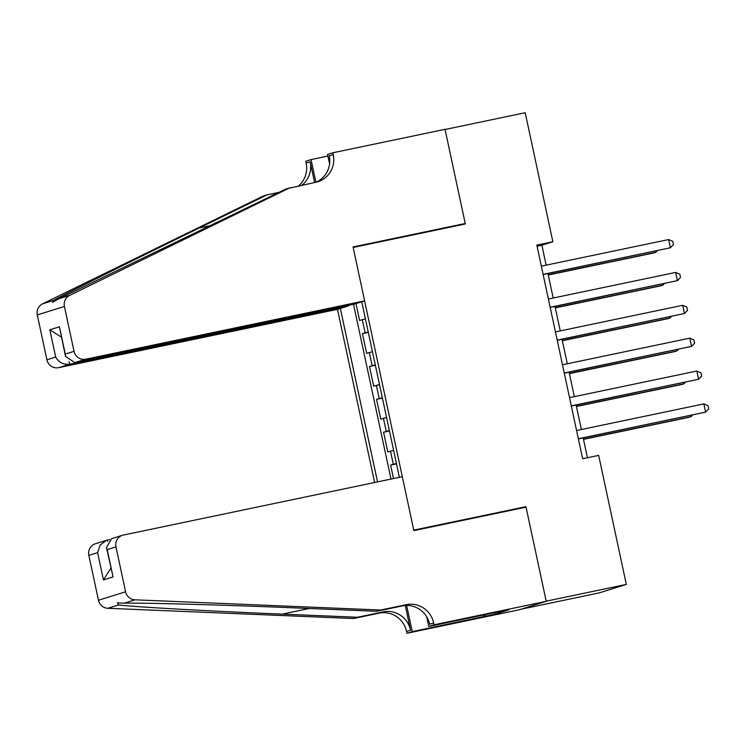 <?xml version="1.0" encoding="UTF-8"?>
<svg xmlns="http://www.w3.org/2000/svg" width="746" height="746" viewBox="0 0 746 746"><rect width="100%" height="100%" fill="white"/><g stroke="black" fill="none" stroke-linecap="round" stroke-linejoin="round"><path stroke-width="1.12" d="M348.335 305.394L348.447 305.916L337.49 309.338L374.613 482.503M520.773 609.295L599.206 592.893L626.323 584.416L598.665 455.396L582.635 458.753L536.831 245.098L552.861 241.741L525.203 112.73L445.073 129.487L465.336 223.986L353.156 247.448L413.76 530.126L525.939 506.674L520.96 508.231M355.982 303.557L359.609 320.472L365.409 318.831M368.226 331.979L362.435 333.621L368.319 332.39M362.435 333.621L366.659 353.343L372.459 351.702M379.5 384.572L373.709 386.214L369.475 366.491L375.359 365.26M386.549 417.443L380.749 419.084L376.525 399.362L382.409 398.131M393.599 450.314L387.799 451.955L383.575 432.232L389.459 431.001M399.39 477.328L361.745 301.757M340.353 308.443L377.532 481.897M353.529 304.312L390.997 479.081M396.415 463.462L390.615 465.103L393.506 478.559M383.575 432.232L389.365 430.591M376.525 399.362L382.325 397.721M369.475 366.491L375.275 364.85M525.939 506.674L546.193 601.173L626.323 584.416M546.147 265.156L541.866 245.182L552.861 241.741M587.438 457.746L583.185 437.911M581.386 429.51L576.136 405.041M574.336 396.639L569.095 372.17M567.286 363.768L562.046 339.299M560.246 330.898L554.996 306.429M553.196 298.027L547.956 273.558M537.064 246.18L541.866 245.182M390.615 465.103L396.499 463.872M543.153 274.565L670.374 247.765L543.116 274.379M668.612 239.55L672.761 241.312L673.47 244.604L670.374 247.765L668.612 239.55L541.354 266.163M548.263 275.013L653.888 252.922L655.725 252.344L655.445 251.076M548.226 274.826L655.725 252.344L657.347 250.684M364.608 300.862L85.762 359.18L74.805 362.603L353.651 304.284L364.608 300.862L353.054 246.954L465.224 223.492L445.036 129.319L332.865 152.781L327.55 154.441L329.583 163.924M337.49 309.338L58.645 367.657A10.09 9.819 -107.4 0 1 46.923 359.805L37.3 314.933A10.09 9.819 -107.4 0 1 42.559 303.836L262.993 196.133L267.003 194.874L199.415 227.903C134.616 259.524 65.611 293.803 53.283 300.479L52.556 302.372L58.953 298.708L286.091 188.906L315.745 182.294A23.536 22.912 72.6 0 0 317.833 181.744A23.536 22.912 72.6 0 0 333.248 154.59L332.865 152.781M279.023 192.356L267.003 194.874M46.923 359.805L55.68 357.064L49.823 329.788L59.428 326.785L65.275 354.07L74.031 351.329L64.417 306.457L37.3 314.933M58.953 298.708L69.676 295.36L290.101 187.656M298.568 185.885A23.536 22.912 72.6 0 0 306.13 163.066L305.748 161.257L311.054 159.597L315.912 182.229M327.895 156.073L311.054 159.597M460.245 225.05L465.224 223.492M348.447 305.916L69.602 364.225L58.645 367.657M301.906 185.185A23.536 22.912 72.6 0 0 310.15 161.807L314.588 182.537M69.676 295.36A10.09 9.819 72.6 0 0 64.417 306.457M74.031 351.329A10.09 9.819 72.6 0 0 85.762 359.18M315.8 182.276A23.536 22.912 72.6 0 0 329.238 155.839L333.248 154.59M55.68 357.064C58.887 362.472 63.531 364.859 69.602 364.225L69.061 361.707M49.823 329.788L61.386 337.164M59.428 326.785L65.508 356.411L74.805 362.603M65.275 354.07L65.508 356.411M109.634 539.6L107.303 540.085L107.611 541.493M380.656 610.032L376.646 611.291L301.3 608.158C229.488 605.099 145.871 602.749 124.228 603.169L117.42 602.852L118.558 604.941C132.723 606.852 210.008 611.188 282.212 614.126L357.548 617.259L383.192 611.897A23.536 22.912 -107.4 0 1 410.561 630.211L406.551 631.461L406.934 633.27L519.113 609.808L546.231 601.332L526.042 507.159L413.862 530.62L402.308 476.713L123.463 535.031A10.09 9.819 72.6 0 0 115.966 546.902L125.58 591.774A10.09 9.819 72.6 0 0 134.942 599.821L380.656 610.032L406.3 604.67A23.536 22.912 -107.4 0 1 433.668 622.985L434.051 624.794L546.231 601.332M357.548 617.259L353.539 618.509L379.182 613.147A23.536 22.912 -107.4 0 1 406.551 631.461M433.668 622.985L429.649 624.243A23.536 22.912 -107.4 0 0 402.28 605.929L376.646 611.291M115.966 546.902L107.21 549.643L113.056 576.928L103.452 579.922L97.605 552.646L88.849 555.378L98.463 600.25L125.58 591.774M118.558 604.941L107.834 608.298L353.539 618.509M434.051 624.794L428.736 626.453L499.335 611.692M494.505 612.699L494.831 614.219L508.977 609.799L499.363 611.813M494.831 614.219L412.249 631.61L406.934 633.27M428.736 626.453L426.656 616.718M405.264 605.51L410.561 630.211M406.645 605.454L412.249 631.61M107.834 608.298A10.09 9.819 -107.4 0 1 98.463 600.25M88.849 555.378A10.09 9.819 -107.4 0 1 95.451 543.741L107.303 540.085M484.042 616.597L483.697 614.965M484.891 614.713L485.217 616.233M107.21 549.643L106.473 547.508L111.62 538.687L122.568 535.264M113.056 576.928L106.473 547.508M103.452 579.922L110.902 568.135M97.605 552.646L100.123 545.084L106.398 540.318M550.203 307.436L677.424 280.636L550.156 307.249M675.662 272.421L679.811 274.183L680.511 277.475L677.424 280.636L675.662 272.421L548.394 299.034M557.243 340.307L684.474 313.506L557.206 340.12M682.711 305.291L686.852 307.054L687.56 310.345L684.474 313.506L682.711 305.291L555.444 331.905M564.293 373.177L691.514 346.377L564.256 372.991M689.761 338.162L693.901 339.924L694.61 343.216L691.514 346.377L689.761 338.162L562.493 364.775M571.343 406.048L698.564 379.248L571.296 405.861M696.801 371.032L700.951 372.795L701.65 376.077L698.564 379.248L696.801 371.032L569.543 397.646M555.313 307.884L660.937 285.793L662.765 285.214L662.495 283.946M555.266 307.697L662.765 285.214L664.397 283.555M562.353 340.754L667.978 318.663L669.815 318.085L669.544 316.817M562.316 340.568L669.815 318.085L671.437 316.425M569.403 373.625L675.027 351.534L676.864 350.956L676.585 349.688M569.366 373.438L676.864 350.956L678.487 349.287M576.453 406.495L682.077 384.404L683.905 383.826L683.634 382.558M576.406 406.309L683.905 383.826L685.537 382.157M578.383 438.909L705.613 412.118L578.346 438.732M703.851 403.903L707.991 405.665L708.7 408.948L705.613 412.118L703.851 403.903L576.583 430.517M583.493 439.357L689.127 417.275L690.955 416.697L690.684 415.429M583.456 439.18L690.955 416.697L692.577 415.028M365.102 332.791L362.286 319.642M393.291 464.264L390.475 451.116M386.251 431.393L383.425 418.245M379.201 398.523L376.385 385.374M372.151 365.661L369.335 352.513M42.559 303.836L53.283 300.479M310.15 161.807L306.13 163.066M199.415 227.903L211.435 225.385M383.192 611.897L379.182 613.147M402.28 605.929L406.3 604.67M134.942 599.821L124.228 603.169M282.212 614.126L309.18 608.484"/></g></svg>
